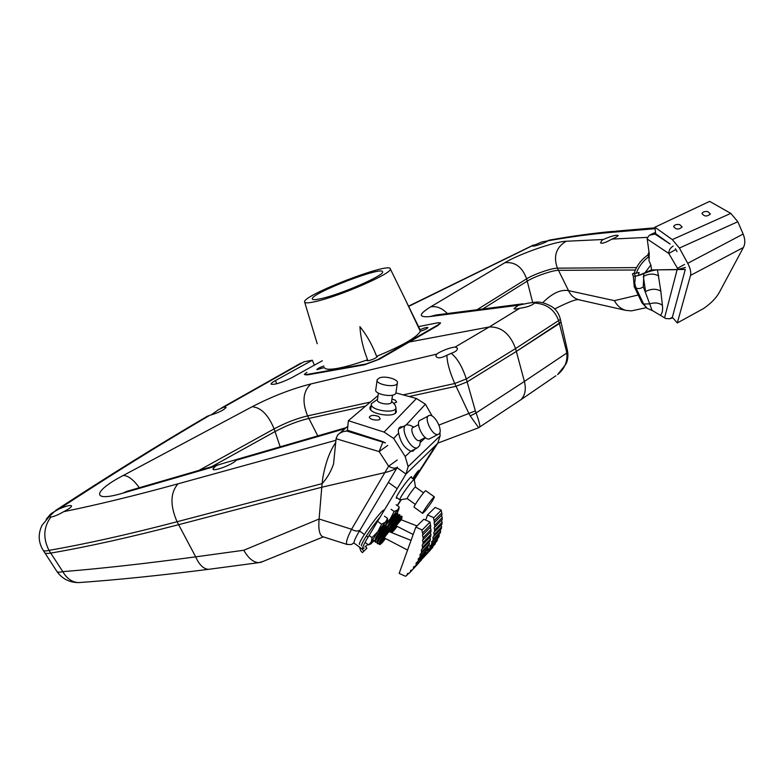 <?xml version="1.0" encoding="UTF-8"?>
<svg xmlns="http://www.w3.org/2000/svg" width="784" height="784" viewBox="0 0 784 784"><rect width="100%" height="100%" fill="white"/><g stroke="black" fill="none" stroke-linecap="round" stroke-linejoin="round"><path stroke-width="1.18" d="M335.748 442.46C329.78 451.123 325.468 462.903 322.812 477.77L322.087 483.63L177.066 521.742C128.164 534.521 85.466 544.067 48.98 550.368L50.744 553.092C47.236 553.68 45.188 553.484 44.6 552.504C45.188 553.484 47.236 553.68 50.744 553.092C87.2 546.86 129.83 537.393 178.634 524.692L321.783 487.236L384.885 472.595C390.775 471.106 394.842 469.469 397.076 467.685L388.364 482.376L397.076 467.685L405.985 474.046L368.088 537.158C364.531 542.861 362.62 546.86 362.365 549.163L364.256 547.938M262.836 561.511L258.749 562.657C253.301 562.363 248.312 558.228 243.804 550.25L319.098 518.998L321.783 487.236L384.885 472.595C390.775 471.106 394.842 469.469 397.076 467.685L397.419 467.117C395.293 468.734 392.363 468.43 388.639 466.206L379.133 451.574L336.081 438.736L333.543 464.089C330.652 472.086 326.83 478.603 322.097 483.63L321.783 487.236L178.634 524.692L177.066 521.742C169.961 505.327 170.295 492.685 178.046 483.816C135.044 495.625 96.942 504.906 63.729 511.658C58.437 514.755 54.165 516.548 50.901 517.048L49.245 516.597L54.419 511.589L59.055 508.983C66.238 505.915 70.403 504.896 71.56 505.905C71.511 507.101 68.894 509.012 63.729 511.658M347.165 544.478L346.832 544.37C345.724 542.665 347.302 537.628 351.565 529.249L319.098 518.998C318.265 528.524 319.323 534.374 322.253 536.53L322.851 536.717M353.858 542.93C351.35 543.88 353.78 544.939 346.832 544.37L322.253 536.53M397.243 460.022L388.639 466.206L351.565 529.249C355.093 531.366 357.945 531.611 360.111 529.974M479.073 427.535L479.671 427.123C480.249 425.8 479.053 421.077 476.074 412.962L470.243 415.922L468.871 413.472L475.369 410.894L476.074 412.962L524.398 381.436L516.342 351.428L559.394 323.547L560.981 321.95L560.403 319.411L515.568 348.557L466.304 378.946L454.779 383.503L403.094 394.881M478.691 427.731L470.243 415.922M552.573 378.035L520.801 399.801C525.113 395.518 526.309 389.403 524.398 381.436L515.568 348.557C510.08 333.788 501.309 326.595 489.265 326.967C501.309 326.595 510.08 333.788 515.568 348.557L516.342 351.428L560.981 321.95L567.322 349.997M438.962 425.046L468.871 413.472L456.072 386.277L409.16 396.528L456.072 386.277L467.137 381.896L516.342 351.428L467.137 381.896L466.304 378.946C462.364 366.775 457.337 358.239 451.231 353.329L446.909 355.23C440.843 358.386 437.158 358.66 435.845 356.034L436.708 354.123L438.472 352.918C444.41 349.703 449.996 347.733 455.23 347.008L457.376 348.174C457.66 350.134 455.612 351.849 451.231 353.319M280.182 446.821L275.037 431.572L211.562 466.745L275.037 431.572C286.434 425.477 297.714 421.096 308.886 418.431L365.677 406.024L308.886 418.431L307.593 415.892C296.558 418.538 285.396 422.87 274.126 428.877L198.93 470.41M50.744 553.092L62.818 571.644C100.666 568.606 144.952 563.676 195.686 556.856L178.634 524.692C129.83 537.393 87.2 546.86 50.744 553.092M44.698 552.651L56.762 571.203C57.438 572.34 59.457 572.477 62.818 571.644C66.758 578.514 71.971 582.169 78.469 582.61L81.781 582.365M660.687 315.05C662.402 313.012 662.96 309.739 662.392 305.241C658.776 302.771 654.552 302.32 649.701 303.878L652.092 310.572M652.709 310.748L664.558 317.824L677.141 269.667L685.461 267.462L679.081 269.5L685.275 269.49L672.358 317.265L677.298 322.969L703.64 308.494C711.46 303.085 716.948 297.234 720.104 290.952L743.379 247.509L690.518 275.4L677.298 322.969M658.736 275.968C653.964 273.342 648.829 273.498 643.331 276.448L645.565 291.579C651.004 288.649 656.09 288.502 660.824 291.148L657.462 269.863C653.954 270.049 649.417 271.293 643.87 273.596L643.301 286.758L649.701 303.878L643.625 304.035L641.929 302.81L647.123 308.318L643.625 304.035L635.932 287.836L634.217 286.621L641.929 302.81M634.217 286.621L633.335 276.448L638.303 275.576L651.543 269.921L679.081 269.5L677.484 268.314L668.781 253.448L675.808 249.537L675.416 248.744L677.033 251.625L675.877 249.508M639.773 275.135L643.87 273.596M532.728 302.732L527.22 281.133L482.679 308.994L527.22 281.133C534.227 276.595 552.798 270.157 558.482 270.323L635.354 270.01L558.482 270.323L557.414 268.167C551.828 268.03 533.532 274.371 526.632 278.82L477.035 309.719M657.462 269.863L677.141 269.667L677.484 268.314L684.53 264.443M520.988 399.624C525.153 395.332 526.289 389.266 524.398 381.436L566.822 353.006L566.391 350.928L567.351 350.105L567.783 352.565L566.822 353.006C567.645 361.698 564.578 368.892 557.62 374.585L565.764 364.374C567.508 361.208 568.184 357.269 567.783 352.565L567.773 352.496M672.819 317.794L669.781 318.765L665.734 318.539L664.558 317.824M669.781 318.765L672.358 317.265L685.275 269.49M635.265 310.052L631.443 310.876L625.818 310.376C620.83 308.906 617.047 305.672 614.45 300.654L638.205 294.99M579.719 299.919L578.269 299.576C573.888 298.185 570.644 295.205 568.537 290.639L558.482 270.323C552.798 270.157 534.227 276.595 527.22 281.133L526.632 278.82C522.33 267.04 515.078 261.67 504.867 262.709C518.9 254.104 554.788 241.511 566.175 241.256L603.386 239.483C611.099 236.131 616.028 234.788 618.164 235.445C617.988 236.219 615.93 237.425 611.99 239.071C605.591 242.687 601.769 243.932 600.515 242.815L601.887 240.414L603.386 239.483M542.675 302.781C552.073 293.294 560.687 289.247 568.537 290.639L614.45 300.654M553.239 377.574L555.895 375.761M322.322 360.748L291.873 377.653C281.172 382.876 274.224 385.042 271.029 384.131C270.99 383.396 272.45 382.21 275.409 380.563L312.346 360.219L314.345 365.177L312.346 360.219L304.055 361.767L312.346 360.219M300.821 363.159L221.627 407.886M210.965 415.05L218.305 409.826L223.567 407.239L226.115 407.396C223.861 410.14 218.373 412.796 209.651 415.373L207.192 416.324C158.799 444.626 108.261 476.015 55.576 510.482M236.131 460.267C233.475 464.275 212.925 472.056 212.974 469.038L215.384 466.294L217.531 465.118L224.097 463.109L236.592 459.522L236.131 460.267L344.98 428.681M440.432 323.253L437.746 325.605L409.336 341.981L489.265 326.967L519.812 308.239C516.205 309.151 514.284 309.249 514.039 308.543L518.528 305.241L528.259 303.134L534.747 302.281L534.531 303.065C531.944 305.535 527.044 307.259 519.812 308.239M455.23 347.008L489.265 326.967L409.336 341.981L379.701 359.072L364.56 364.795L307.269 374.928L304.662 374.634M414.226 479.681L437.668 443.401L405.985 474.046L408.15 466.627L405.171 456.513L393.666 438.452L384.082 432.082L348.37 420.704L347.42 430.24L385.434 442.921L346.597 430.984L342.824 431.739L339.501 433.385L337.522 435.189L336.081 438.736M414.217 479.671L437.668 443.401L405.985 474.046L408.15 466.607L405.171 456.513L393.666 438.452L384.082 432.082L348.37 420.704L347.42 430.24L383.023 441.666L379.133 451.574L387.766 445.4M446.909 355.23C447.056 362.541 449.683 371.969 454.779 383.503L456.072 386.277L467.137 381.896L475.369 410.894M215.384 466.294L122.667 493.195C90.65 502.75 93.061 491.147 123.294 475.457L252.154 406.729C261.003 407.484 268.324 414.873 274.126 428.877L275.037 431.572C286.434 425.477 297.714 421.096 308.886 418.431L317.804 435.894M548.026 240.786C544.998 243.089 532.228 247.283 532.522 245.882L541.94 241.933L548.026 240.786C570.027 236.905 590.695 234.132 610.011 232.466L655.061 228.693M634.178 273.106L632.453 273.93L633.335 276.448L638.303 275.576L639.127 272.528L634.04 273.547C636.598 265.805 641.185 259.651 647.8 255.084L648.995 251.919M632.453 273.93L639.127 272.528M654.885 227.223L709.657 201.38L730.806 213.385L672.309 239.6L654.885 227.223L655.679 233.701L670.134 244.059L655.032 234.063L649.358 235.229L647.123 238.346L649.24 253.663L648.966 260.641L650.847 264.963L644.634 273.244M647.8 255.084L649.377 257.867M534.531 303.065C546.644 303.79 554.69 309.69 558.678 320.764L566.391 350.928M560.364 319.235L560.403 319.411C559.031 313.669 556.14 309.406 551.74 306.613C545.321 302.938 539.745 301.497 535.002 302.271M673.182 246.068C670.242 247.871 668.772 250.331 668.781 253.448L647.163 238.983M651.543 269.921L650.847 264.963M304.702 302.261L317.226 343.735M418.538 326.605L437.972 322.753L440.461 322.861L438.452 324.625L377.672 359.64L366.304 363.933L306.338 374.566L304.378 374.399L306.907 372.312M315.766 301.497C308.377 303.183 304.653 303.3 304.574 301.85C303.281 294.96 390.51 261.454 390.314 268.902C393.48 272.744 340.276 296.127 315.766 301.497M420.332 331.269C424.624 329.937 427.172 328.702 427.966 327.565C426.917 327.124 424.291 327.839 420.057 329.721L406.19 301.409L420.332 331.269C417.01 337.336 402.437 345.695 376.604 356.348C372.322 345.029 366.775 335.131 359.934 326.654C360.581 337.473 363.119 348.508 367.569 359.758C355.652 364.011 345.577 366.892 337.355 368.392C329.388 369.754 325.056 369.47 324.37 367.549L316.814 369.656C317.442 368.627 319.803 367.402 323.91 366.001M321.577 298.518C315.599 299.9 312.502 300.027 312.306 298.9C310.503 293.461 383.484 265.423 382.592 271.901C384.601 275.243 341.53 294.118 321.577 298.518M376.604 356.348L377.369 356.563C376.065 358.102 373.047 359.493 368.294 360.758L366.775 360.63L367.569 359.758M412.854 478.701L413.129 478.044C415.491 474.075 417.421 471.527 418.911 470.4C417.843 473.007 415.892 475.819 413.06 478.848M395.891 409.101L396.4 411.757C394.489 418.656 366.922 413.658 370.126 407.004L371.224 405.602L369.989 408.003L370.126 407.004C366.922 413.658 394.489 418.656 396.4 411.757L395.891 409.101M378.76 416.598L380.171 418.685C379.387 421.537 368.196 419.518 369.509 416.774C371.41 414.961 374.497 414.903 378.76 416.598L380.171 418.685C379.387 421.537 368.196 419.518 369.509 416.774C371.41 414.961 374.497 414.903 378.76 416.598M395.234 400.124L396.645 402.123L393.627 403.417L396.645 402.123L395.234 400.124L391.951 399.076L395.234 400.124M384.082 432.082L416.461 398.507L395.92 392.921L416.48 398.517L384.082 432.082M348.37 420.704L378.035 395.548L348.37 420.704M425.418 404.211L416.48 398.517L425.418 404.211L432.19 416.098L425.418 404.211L406.19 424.938L425.418 404.211M440.128 435.865L439.951 432.121L440.118 435.884L408.15 466.607L440.118 435.884L437.668 443.401L440.118 435.884L408.15 466.627L440.128 435.865M415.128 449.016L412.825 451.231L410.885 451.202C404.505 448.33 400.428 442.284 398.664 433.062C397.821 429.74 398.566 427.652 400.879 426.81L403.211 426.594L399.585 427.496L400.879 426.81C398.566 427.652 397.821 429.74 398.664 433.062L393.666 438.452L398.664 433.062C400.428 442.284 404.505 448.33 410.885 451.202L405.171 456.513L410.885 451.202L412.825 451.231L415.128 449.016M420.136 442.607L425.457 437.668L420.136 442.607M397.165 497.909L396.243 498.34L396.841 496.272C399.566 490.461 411.041 475.369 411.659 476.76L411.531 477.76M362.365 549.163L353.927 543.038C354.123 540.705 355.985 536.677 359.523 530.954L388.345 482.366L397.174 488.687M397.419 505.67L401.32 499.633L397.41 505.66M365.511 546.683L367.833 544.37M391.098 509.296L394.146 511.482L390.422 518.675L386.816 522.654M396.145 504.749L399.154 506.915L399.027 507.542L397.664 509.904L394.146 511.482M386.071 525.015L397.664 509.904L398.85 509.228L397.165 513.187M398.86 509.237L399.154 506.915M395.273 515.157L396.018 513.148M401.839 518.391L398.497 521.948C394.401 527.446 392.255 530.866 392.059 532.228L393.147 531.15M391.245 531.052L390.138 531.562M397.047 526.329L393.166 530.68L395.028 527.113L401.192 519.782M395.616 513.295L395.557 513.892C393.196 516.382 390.452 520.635 387.306 526.652M388.08 526.466C392.51 519.018 395.616 514.559 397.4 513.069L397.41 513.118M397.811 513.726L397.841 513.412C395.655 515.48 392.47 520.135 388.266 527.377M397.841 513.412L397.645 515.402C395.254 517.95 392.5 522.222 389.374 528.21M390.177 527.975C394.607 520.537 397.713 516.068 399.487 514.569L399.958 514.912C397.782 516.96 394.607 521.605 390.403 528.818M399.889 515.215L399.722 516.901C399.154 516.852 390.51 529.621 391.275 530.768L391.187 531.65M395.567 524.006L401.565 516.068L402.045 516.411L395.567 524.006C392.539 528.553 391.059 531.327 391.118 532.316L391.49 532.326M398.497 521.948L401.957 516.44M401.516 519.91L401.673 518.508M397.204 526.407L393.46 531.101M359.444 547.046L360.895 551.054L362.375 552.632L366.922 548.192L365.07 546.213M361.659 548.653L363.903 551.221M384.307 510.09C382.857 507.268 356.769 543.469 359.572 544.429M380.093 517.156C371.665 526.966 359.787 545.38 361.551 545.87M378.496 522.007L381.602 524.241L377.829 531.67L372.008 537.628L371.283 542.009L368.549 544.89L370.901 543.861M384.464 516.176L387.531 518.391L385.591 522.036L381.602 524.241M369.097 535.521L372.008 537.628M374.703 540.245L370.803 543.831L371.283 542.009L377.829 531.67L385.591 522.036L387.296 520.909L385.659 524.829M387.335 520.988L387.531 518.391M365.471 542.665L368.549 544.89M384.346 525.505L384.395 524.898M390.305 530.239L386.375 534.551C382.445 539.902 380.416 543.175 380.309 544.38L381.886 542.842M378.466 543.528L377.692 543.792C376.153 543.185 387.6 526.407 388.345 526.681L388.305 527.015M376.34 541.999L375.575 542.254C374.007 541.636 385.483 524.829 386.218 525.143L386.189 525.486M374.223 540.46L372.959 540.362M385.356 538.471L381.445 542.802L383.004 539.666C386.306 534.747 388.531 531.964 389.687 531.327L389.619 531.807M383.944 525.084L383.886 525.643C383.307 525.515 374.458 538.52 375.232 539.774L375.105 540.97M375.105 541.92L375.017 541.813C374.027 540.401 385.512 523.81 385.767 524.8L385.787 524.849M386.218 525.143L386.012 527.171C385.424 527.083 376.575 540.098 377.359 541.323L377.231 542.528M377.692 543.792L377.143 543.351C376.144 541.979 387.659 525.349 387.894 526.329L388.374 526.681M388.345 526.681L388.139 528.71C387.541 528.651 378.701 541.675 379.485 542.861L379.387 543.763M383.317 536.785L390.02 527.867L390.501 528.21L383.317 536.785C380.544 541.029 379.211 543.596 379.319 544.468L379.711 544.478M390.432 528.534L390.256 530.239M386.375 534.551L390.265 528.347M389.932 531.934L390.618 530.141L389.962 530.513M385.512 538.559L382.141 542.812M434.405 496.909L425.82 490.774C425.242 489.598 412.933 506.876 414.099 507.219L414.119 507.228M425.212 510.923C430.563 504.034 433.63 499.359 434.414 496.919C433.915 495.782 421.596 513.089 422.694 513.383L425.212 510.923M423.546 492.852L415.491 487.099C415.03 486.237 406.396 498.34 407.278 498.624L399.899 499.869C398.311 499.349 413.452 478.162 414.285 479.72L414.334 480.024M428.378 415.932L420.587 420.057C414.285 421.243 423.497 441.059 429.377 438.932L430.249 438.481M438.864 434.013C443.617 430.975 434.532 413.491 429.23 415.471C422.988 416.627 432.249 436.502 438.07 434.405L438.864 434.013M418.538 424.644L413.325 427.407C408.866 428.27 415.295 442.117 419.46 440.608L420.077 440.285M420.057 443.087L419.626 445.596L417.431 447.811C410.11 450.477 398.889 426.251 406.71 424.732L410.218 425.359L413.903 427.094M377.094 380.367L375.82 389.432C373.4 394.362 394.46 398.174 395.9 393.049L396.008 392.304M379.554 377.849L377.192 379.642C374.772 384.503 395.9 388.315 397.331 383.268C399.242 379.603 385.591 375.458 379.554 377.849M378.378 393.137L377.457 399.683C375.752 403.201 390.481 405.867 391.5 402.221L391.579 401.692M395.058 404.985L396.047 408.052C394.264 414.462 368.509 409.797 371.498 403.613L377.496 399.34M679.738 224.645L682.119 226.968C678.826 229.859 676.004 229.732 673.662 226.586C674.495 224.783 676.523 224.136 679.738 224.645M707.972 211.67L710.402 214.003C707.08 216.786 704.277 216.629 701.994 213.532C702.827 211.798 704.816 211.18 707.972 211.67M687.725 263.316C690.292 268.206 691.223 272.234 690.518 275.4L743.379 247.509C745.339 243.804 745.261 239.316 743.144 234.044L687.725 263.316L679.405 248.048L672.319 239.61M730.806 213.385L737.822 221.725L743.144 234.044M421.341 559.796L429.818 550.721M423.987 556.963L432.739 547.418L423.595 556.934M426.731 553.396L435.306 543.782L426.731 553.396L425.438 553.837M425.232 554.102L425.144 555.552M429.113 549.535L429.965 547.898L437.492 539.872L436.649 541.489L427.741 550.29L427.741 551.867M431.092 545.429L431.778 543.694L439.285 535.737L438.609 537.442L429.877 546.183L429.965 547.898M432.65 541.097L433.17 539.294L440.657 531.395L440.147 533.179L431.602 541.832L431.778 543.694M433.787 536.589L434.12 534.717L441.608 526.897L441.274 528.739L432.895 537.295L433.17 539.294M434.483 531.944L434.64 530.033L442.117 522.281L441.96 524.173L433.738 532.601L434.12 534.717M434.728 527.211L434.699 525.27L442.186 517.597L442.215 519.508L434.12 527.789L434.64 530.033M441.225 510.208L442.019 514.794L434.052 522.918L434.699 525.27M434.522 522.418L433.523 518.018L441.294 510.139L435.169 507.424L427.554 514.921L433.787 517.695M425.692 520.096L427.554 514.921M435.306 543.782L435.12 543.126M437.492 539.872L437.217 538.912M439.285 535.737L438.932 534.472M440.657 531.395L440.236 529.837M441.608 526.897L441.118 525.055M442.117 522.281L441.568 520.174M442.186 517.597L441.578 515.235M441.804 512.873L434.307 520.468M412.276 569.939L421.41 559.982L412.276 569.939L410.571 570.654L410.453 571.938L409.14 573.241L407.278 573.908L407.112 575.035L408.856 573.173M415.069 566.313L422.997 557.816L415.069 566.313L413.521 567.057L413.452 568.508M417.48 562.383L418.342 560.717L426.231 552.308L425.379 553.955L416.088 563.147L416.088 564.754M419.479 558.208L420.175 556.444L428.044 548.094L427.358 549.839L418.254 558.963L418.342 560.717M421.067 553.798L421.586 551.956L429.436 543.684L428.926 545.497L419.999 554.543L420.175 556.444M422.213 549.212L422.556 547.31L430.396 539.108L430.053 540.98L421.302 549.917L421.586 551.956M422.919 544.478L423.066 542.528L430.906 534.404L430.749 536.325L422.155 545.135L422.556 547.31M423.154 539.657L423.125 537.677L430.965 529.631L430.994 531.581L422.547 540.245L423.066 542.528M429.975 522.105L430.788 526.779L422.458 535.276L423.125 537.677M422.939 534.776L421.91 530.288L430.044 522.036L423.801 519.253L415.834 527.122L422.184 529.955M407.112 575.035L405.534 576.289L399.174 573.398L415.834 527.122M410.453 571.938L418.44 563.333M424.007 556.287L423.821 555.611M426.231 552.308L425.947 551.328M428.044 548.094L427.682 546.811M429.436 543.684L428.995 542.097M430.396 539.108L429.887 537.226M430.906 534.404L430.338 532.258M430.965 529.631L430.347 527.23M430.573 524.819L422.723 532.787M405.985 474.046L435.796 445.214L413.991 479.514M383.023 441.666L385.434 442.921M437.668 443.401L435.796 445.214M400.947 499.702L397.194 505.504M210.68 569.057L208.564 569.331C203.487 568.988 199.195 564.823 195.686 556.856L243.804 550.25M662.392 305.241L660.824 291.148M634.491 273.685L635.373 276.213L634.756 283.387L635.932 287.836C638.254 289.11 640.714 288.747 643.301 286.758M275.409 380.563L276.723 383.778M223.567 407.239L304.055 361.767M59.055 508.983C111.338 474.741 161.533 443.538 209.651 415.373M178.046 483.816L335.944 440.294M252.154 406.729C272.058 396.439 291.658 388.844 310.964 383.935L436.708 354.123M57.261 509.845L51.185 513.589M346.597 430.984L347.439 430.249M122.667 493.195L126.988 491.303L218.422 464.755M44.6 552.504L43.051 550.103C43.669 551.162 45.648 551.25 48.98 550.368C42.855 538.138 43.502 527.024 50.901 517.048M310.964 383.935C303.016 391.196 301.889 401.849 307.593 415.892L370.322 402.084M123.294 475.457C128.164 475.594 133.505 479.69 139.317 487.726M49.245 516.597L42.032 525.29C37.955 533.855 38.298 542.126 43.051 550.103M46.168 519.302L50.539 514.137L56.301 510.374M518.528 305.241L429.887 316.569C418.293 317.589 418.509 314.374 430.534 306.916L504.867 262.709M611.99 239.071L647.3 237.385M408.689 306.387L532.728 245.51M408.572 306.142L533.13 245.186M649.123 256.554C643.233 260.719 638.96 266.266 636.285 273.195M654.963 227.83L616.342 231.104L610.011 232.466M533.453 245.01L532.61 245.333M429.887 316.569L435.992 315.001L523.016 303.81M430.534 306.916C436.384 305.809 441.99 308.024 447.36 313.541M566.175 241.256C556.062 247.352 553.141 256.329 557.414 268.167L636.539 267.589M655.728 233.74L655.032 234.063M359.523 530.954L364.374 534.472M366.383 535.923L368.088 537.158M737.822 221.725L679.405 248.048M323.322 536.873L260.464 562.481M520.801 399.801L478.416 427.839L437.844 443.117M56.869 571.369C62.024 578.729 69.217 582.473 78.469 582.61C115.875 579.993 159.24 575.564 208.564 569.331L258.749 562.657M647.123 308.318L653.023 310.885M646.241 307.691L631.443 310.876M625.818 310.376L578.455 299.674C575.956 299.145 568.028 302.242 554.651 308.965M347.822 426.192L339.835 433.16M346.136 427.662L236.582 459.483M613.676 231.329C593.214 233.171 571.595 236.131 548.81 240.218M655.512 232.329L650.279 234.798M390.314 268.902L406.455 301.889M398.85 509.228L399.027 507.542M397.086 513.265L395.597 513.941M399.183 514.755L397.684 515.441M391.255 530.984L390.187 531.464M401.281 516.254L399.762 516.94M401.81 518.4L402.006 516.411M392.059 532.228L391.177 532.375M395.93 525.76L413.178 534.512M400.81 519.635L417.029 525.937M387.296 520.909L387.531 518.606M370.803 543.831L368.725 544.782M375.203 540.019L373.556 540.764M385.434 525.006L383.935 525.692M375.085 541.901L375.575 542.254M385.767 524.8L386.257 525.153M377.329 541.548L375.673 542.303M387.57 526.534L386.051 527.22M379.466 543.077L377.79 543.841M389.707 528.063L388.178 528.759M380.309 544.38L379.378 544.537M384.199 537.873L407.572 550.064M389.158 531.621L411.051 540.401M422.694 513.383L414.099 507.219M415.334 504.396L407.278 498.624M415.491 487.099L414.285 479.73M414.266 479.71L410.738 477.191M399.899 499.869L396.371 497.34M438.07 434.405L429.377 438.932M425.31 437.56L419.46 440.608M420.587 440.02L419.626 445.596M405.642 425.31L398.546 429.073M417.431 447.811L410.904 451.202M397.331 383.268L395.9 393.049M392.529 395.156L391.5 402.221M391.637 401.251L395.293 405.24M371.371 404.534L370.656 409.65M396.047 408.052L395.293 413.148M425.692 553.631L425.212 554.141M428.221 549.78L427.741 550.29M430.367 545.664L429.877 546.183M432.092 541.313L431.602 541.832M433.385 536.766L432.895 537.295M434.238 532.071L433.738 532.601M434.64 527.26L434.12 527.789M441.549 515.284L434.052 522.918M441.039 510.462L433.523 518.018M407.749 573.408L407.278 573.908M411.051 570.144L410.571 570.654M414.001 566.548L413.521 567.057M416.578 562.638L416.088 563.147M418.744 558.443L418.254 558.963M420.498 554.014L419.999 554.543M421.812 549.388L421.302 549.917M422.664 544.606L422.155 545.135M423.056 539.706L422.547 540.245M430.318 527.269L422.458 535.276M429.779 522.369L421.91 530.288"/></g></svg>
